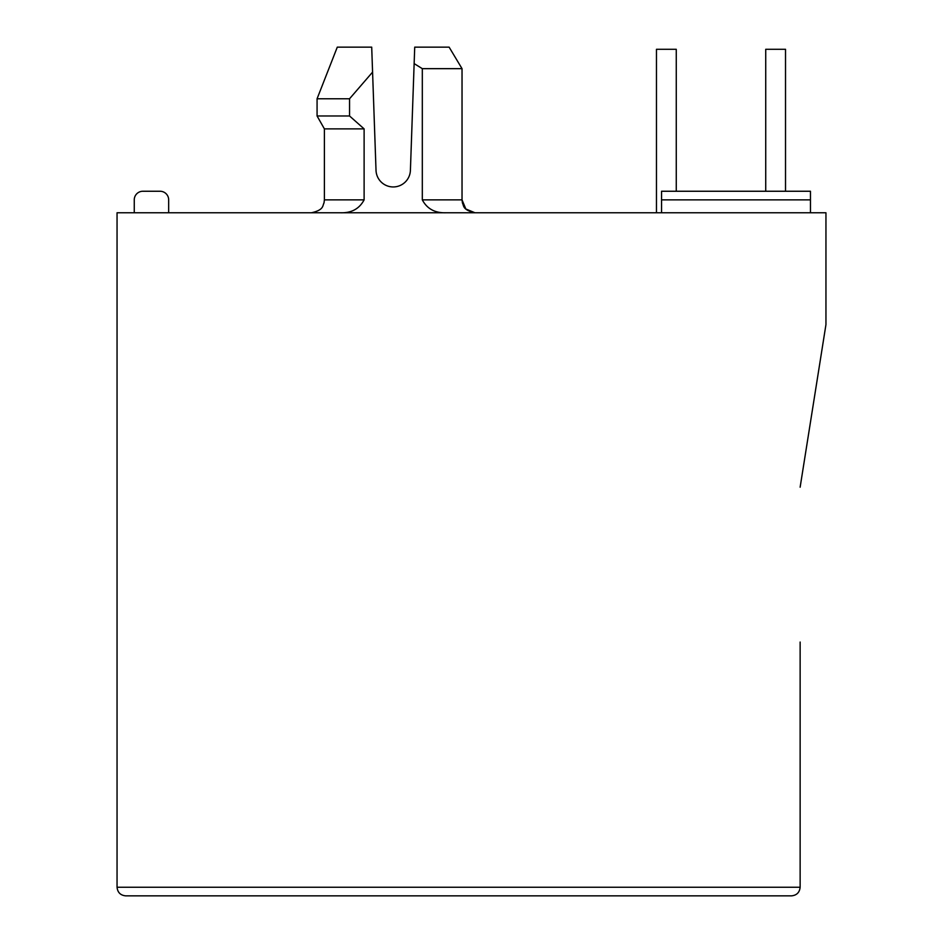 <?xml version="1.0" encoding="UTF-8"?>
<svg xmlns="http://www.w3.org/2000/svg" width="943" height="943" viewBox="0 0 943 943"><rect width="100%" height="100%" fill="white"/><g stroke="black" fill="none" stroke-linecap="round" stroke-linejoin="round"><path stroke-width="1.41" d="M462.035 199.857L462.035 68.662L422.311 68.662L422.311 199.857L462.035 199.857L462.424 202.969C463.991 205.562 462.2 209.876 474.942 212.764L465.818 208.981L462.035 199.857M337.288 47.15L317.072 98.767L349.547 98.767L372.579 72.116L371.707 47.15L371.872 52.136L371.707 47.15L337.288 47.15L317.072 98.767L317.072 115.977L349.547 115.977L349.547 98.767M800.135 487.201L825.95 324.604L825.95 212.764L117.05 212.764L117.05 887.245C117.592 892.432 120.468 895.308 125.655 895.85C120.468 895.308 117.592 892.432 117.05 887.245L800.135 887.245C799.593 892.432 796.729 895.308 791.542 895.85C796.729 895.308 799.593 892.432 800.135 887.245L800.135 642.053M446.027 212.764C434.994 213.142 427.085 208.839 422.311 199.857M372.579 72.116L376.021 170.341A17.21 17.21 0 0 0 393.207 186.95A17.21 17.21 0 0 0 410.405 170.341L414.142 63.605L422.311 68.662M340.399 212.764C351.433 213.142 359.342 208.839 364.116 199.857L364.116 128.885L349.547 115.977M168.667 212.764L168.667 199.857A8.605 8.605 0 0 0 160.062 191.252L142.864 191.252A8.605 8.605 0 0 0 134.26 199.857L134.26 212.764M661.55 212.764L661.55 199.857L810.461 199.857L810.461 191.252L785.519 191.252L785.519 49.295L765.728 49.295L765.728 191.252L676.261 191.252L676.261 49.295L656.469 49.295L656.469 212.764M810.461 199.857L810.461 212.764M810.461 191.252L661.55 191.252L661.55 199.857M791.542 895.85L125.655 895.85M449.127 47.15L462.035 68.662L449.127 47.15L414.72 47.15L414.142 63.605M364.116 128.885L324.392 128.885L317.072 115.977M676.261 49.295L676.261 191.252L676.261 49.295M785.519 191.252L785.519 49.295L785.519 191.252M311.485 212.764C324.227 209.876 322.423 205.562 324.003 202.969L324.392 199.857L364.116 199.857M316.2 211.869L313.394 212.623M324.392 199.857L324.392 128.885"/></g></svg>
